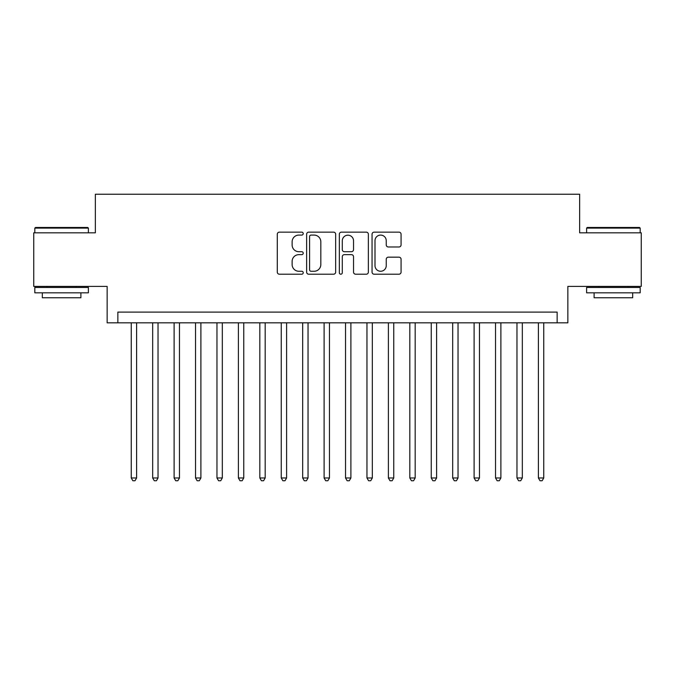 <?xml version="1.0" encoding="UTF-8"?>
<svg xmlns="http://www.w3.org/2000/svg" width="675" height="675" viewBox="0 0 675 675"><rect width="100%" height="100%" fill="white"/><g stroke="black" fill="none" stroke-linecap="round" stroke-linejoin="round"><path stroke-width="1.01" d="M303.218 233.618A1.477 1.477 0 0 0 301.742 232.141L279.391 232.141A2.101 2.101 0 0 0 277.29 234.25L277.29 272.109A2.101 2.101 0 0 0 279.391 274.21L301.742 274.21A1.477 1.477 0 0 0 303.218 272.742A1.477 1.477 0 0 0 301.742 271.266L298.848 271.266A6.733 6.733 0 0 1 292.123 264.532L292.123 261.385A6.733 6.733 0 0 1 298.848 254.652L301.742 254.652A1.477 1.477 0 0 0 303.218 253.176A1.477 1.477 0 0 0 301.742 251.707L298.848 251.707A6.733 6.733 0 0 1 292.123 244.974L292.123 241.819A6.733 6.733 0 0 1 298.848 235.086L301.742 235.086A1.477 1.477 0 0 0 303.218 233.618M398.967 246.974A2.101 2.101 0 0 0 401.077 244.873L401.077 234.25A2.101 2.101 0 0 0 398.967 232.141L374.152 232.141A2.101 2.101 0 0 0 372.052 234.25L372.052 272.109A2.101 2.101 0 0 0 374.152 274.21L398.967 274.21A2.101 2.101 0 0 0 401.077 272.109L401.077 259.276A2.101 2.101 0 0 0 398.967 257.175L388.353 257.175A2.101 2.101 0 0 0 386.243 259.276L386.243 265.638A5.628 5.628 0 0 1 380.616 271.266A5.628 5.628 0 0 1 374.996 265.638L374.996 240.713A5.628 5.628 0 0 1 380.616 235.086A5.628 5.628 0 0 1 386.243 240.713L386.243 244.873A2.101 2.101 0 0 0 388.353 246.974L398.967 246.974M557.145 322.819L567.861 322.819L567.861 286.394L641.25 286.394L641.25 232.824L579.639 232.824L579.639 194.248L95.361 194.248L95.361 232.824L33.75 232.824L33.75 286.394L107.139 286.394L107.139 322.819L557.145 322.819L557.145 312.103L117.855 312.103L117.855 322.819M335.661 234.25A2.101 2.101 0 0 0 333.56 232.141L308.737 232.141A2.101 2.101 0 0 0 306.636 234.25L306.636 272.109A2.101 2.101 0 0 0 308.737 274.21L333.56 274.21A2.101 2.101 0 0 0 335.661 272.109L335.661 234.25M341.44 232.141L366.263 232.141A2.101 2.101 0 0 1 368.364 234.25L368.364 272.109A2.101 2.101 0 0 1 366.263 274.21L355.641 274.21A2.101 2.101 0 0 1 353.54 272.109L353.54 256.753A2.101 2.101 0 0 0 351.439 254.652L344.385 254.652A2.101 2.101 0 0 0 342.284 256.753L342.284 272.742A1.477 1.477 0 0 1 340.816 274.21A1.477 1.477 0 0 1 339.339 272.742L339.339 234.25A2.101 2.101 0 0 1 341.44 232.141M311.048 235.086A1.477 1.477 0 0 0 309.58 236.562L309.58 269.798A1.477 1.477 0 0 0 311.048 271.266L314.103 271.266A6.733 6.733 0 0 0 320.827 264.532L320.827 241.819A6.733 6.733 0 0 0 314.103 235.086L311.048 235.086M353.54 240.823A5.628 5.628 0 0 0 347.912 235.195A5.628 5.628 0 0 0 342.284 240.823L342.284 249.607A2.101 2.101 0 0 0 344.385 251.707L351.439 251.707A2.101 2.101 0 0 0 353.54 249.607L353.54 240.823M131.254 322.819L131.254 477.968L136.603 477.968L136.603 322.819M136.603 477.968L135 480.752L132.857 480.752L131.254 477.968M35.463 227.467L87.75 227.467L88.391 228.108L34.822 228.108L35.463 227.467M61.611 292.823L34.822 292.823L34.822 287.466L88.391 287.466L88.391 292.823L61.611 292.823M80.89 292.823L80.89 297.751L42.322 297.751L42.322 292.823M587.25 227.467L639.537 227.467L640.178 228.108L586.609 228.108L587.25 227.467M613.389 292.823L586.609 292.823L586.609 287.466L640.178 287.466L640.178 292.823L613.389 292.823M632.678 292.823L632.678 297.751L594.11 297.751L594.11 292.823M152.677 322.819L152.677 477.968L158.034 477.968L158.034 322.819M158.034 477.968L156.431 480.752L154.288 480.752L152.677 477.968M174.108 322.819L174.108 477.968L179.466 477.968L179.466 322.819M179.466 477.968L177.854 480.752L175.711 480.752L174.108 477.968M195.539 322.819L195.539 477.968L200.897 477.968L200.897 322.819M200.897 477.968L199.285 480.752L197.142 480.752L195.539 477.968M216.962 322.819L216.962 477.968L222.32 477.968L222.32 322.819M222.32 477.968L220.717 480.752L218.573 480.752L216.962 477.968M238.393 322.819L238.393 477.968L243.751 477.968L243.751 322.819M243.751 477.968L242.139 480.752L239.996 480.752L238.393 477.968M259.824 322.819L259.824 477.968L265.182 477.968L265.182 322.819M265.182 477.968L263.571 480.752L261.427 480.752L259.824 477.968M281.247 322.819L281.247 477.968L286.605 477.968L286.605 322.819M286.605 477.968L285.002 480.752L282.859 480.752L281.247 477.968M302.678 322.819L302.678 477.968L308.036 477.968L308.036 322.819M308.036 477.968L306.425 480.752L304.282 480.752L302.678 477.968M324.11 322.819L324.11 477.968L329.468 477.968L329.468 322.819M329.468 477.968L327.856 480.752L325.713 480.752L324.11 477.968M345.532 322.819L345.532 477.968L350.89 477.968L350.89 322.819M350.89 477.968L349.287 480.752L347.144 480.752L345.532 477.968M366.964 322.819L366.964 477.968L372.322 477.968L372.322 322.819M372.322 477.968L370.718 480.752L368.575 480.752L366.964 477.968M388.395 322.819L388.395 477.968L393.753 477.968L393.753 322.819M393.753 477.968L392.141 480.752L389.998 480.752L388.395 477.968M409.818 322.819L409.818 477.968L415.176 477.968L415.176 322.819M415.176 477.968L413.573 480.752L411.429 480.752L409.818 477.968M431.249 322.819L431.249 477.968L436.607 477.968L436.607 322.819M436.607 477.968L435.004 480.752L432.861 480.752L431.249 477.968M452.68 322.819L452.68 477.968L458.038 477.968L458.038 322.819M458.038 477.968L456.427 480.752L454.283 480.752L452.68 477.968M474.103 322.819L474.103 477.968L479.461 477.968L479.461 322.819M479.461 477.968L477.858 480.752L475.715 480.752L474.103 477.968M495.534 322.819L495.534 477.968L500.892 477.968L500.892 322.819M500.892 477.968L499.289 480.752L497.146 480.752L495.534 477.968M516.966 322.819L516.966 477.968L522.323 477.968L522.323 322.819M522.323 477.968L520.712 480.752L518.569 480.752L516.966 477.968M538.397 322.819L538.397 477.968L543.746 477.968L543.746 322.819M543.746 477.968L542.143 480.752L540 480.752L538.397 477.968M34.822 232.824L34.822 228.108M47.039 287.466L47.039 286.394M76.182 287.466L76.182 286.394M88.391 232.824L88.391 228.108M586.609 232.824L586.609 228.108M598.818 287.466L598.818 286.394M627.961 287.466L627.961 286.394M640.178 232.824L640.178 228.108"/></g></svg>
